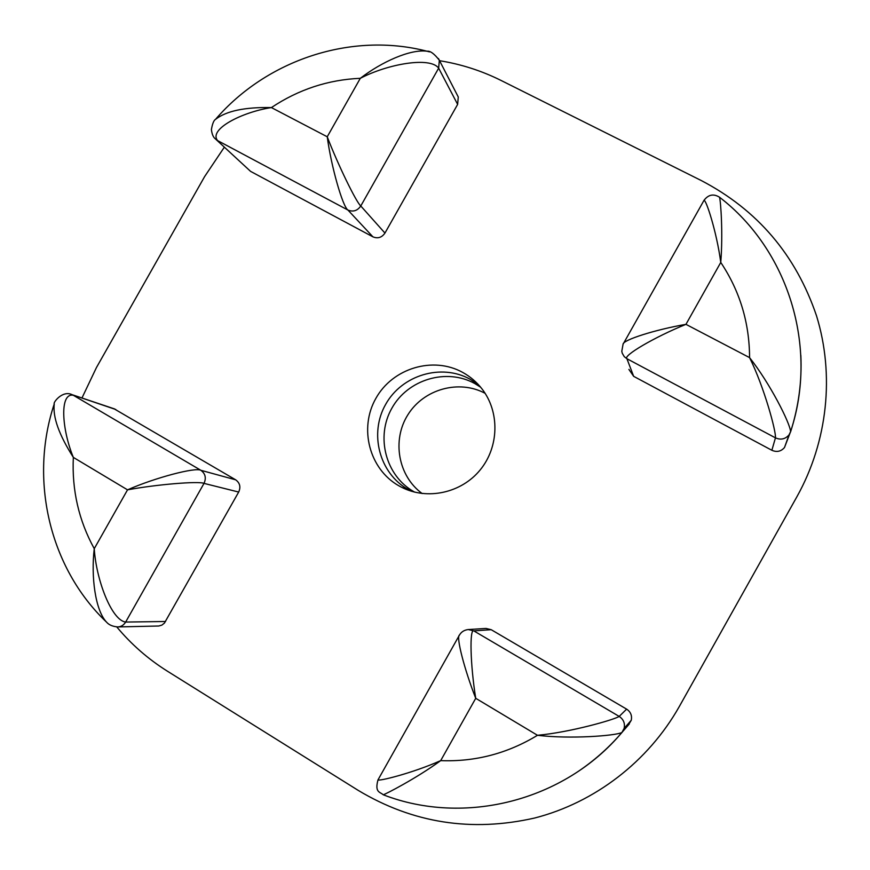 <?xml version="1.0" encoding="UTF-8"?>
<svg xmlns="http://www.w3.org/2000/svg" width="870" height="870" viewBox="0 0 870 870"><rect width="100%" height="100%" fill="white"/><g stroke="black" fill="none" stroke-linecap="round" stroke-linejoin="round"><path stroke-width="1.3" d="M422.167 493.54C398.101 476.042 391.761 440.1 407.921 414.707C423.788 389.129 458.914 379.244 485.123 393.327M480.642 387.215L474.835 383.572C446.473 367.771 407.823 379.429 391.881 408.182C375.514 436.707 385.595 475.738 413.902 491.702L414.718 492.159M398.851 485.797C369.25 469.082 358.755 428.203 375.905 398.319C392.62 368.184 433.075 355.917 462.742 372.436C470.289 376.601 476.716 382.104 482.034 388.955C499.858 411.869 499.13 446.973 480.131 469.985C461.263 493.105 427.213 500.435 401.527 487.243L398.851 485.797M411.695 491.332L408.052 489.408C379.244 473.149 369 433.401 385.671 404.343C401.918 375.057 441.264 363.16 470.137 379.244L478.587 384.855M235.683 479.827L200.85 470.289C195.478 467.059 155.001 477.717 127.531 489.843L73.341 457.392C61.803 429.475 59.323 392.424 73.341 395.284L200.85 470.289C205.363 473.628 206.418 477.989 204.015 483.383L125.65 622.061C123.779 625.128 121.137 626.759 117.733 626.933L158.797 626.008L161.853 625.117L164.408 623.116L238.684 492.05C240.925 487.026 239.924 482.948 235.683 479.827L114.035 408.759M628.901 369.402L633.664 376.34L771.864 450.279C776.79 452.433 781.01 451.508 784.501 447.506L788.057 437.632M81.965 397.992L96.439 367.575L204.613 176.599L224.319 147.204M439.567 60.704C461.035 64.162 481.501 70.72 500.957 80.399L701.231 180.525C757.444 209.833 795.876 254.943 816.528 315.843C834.689 374.752 827.761 441.308 797.061 496.465L679.329 706.494C648.204 761.631 594.797 802.575 534.713 818.007C471.594 832.362 412.739 823.129 358.125 790.33L167.41 671.194C148.172 659.123 131.283 644.355 116.765 626.911M491.202 629.695L486.004 628.444L468.267 629.543L473.824 630.891L491.202 629.695L626.639 709.137C630.663 711.856 632.196 715.564 631.25 720.273L628.249 725.199M216.38 139.798L250.603 171.39L372.936 236.847C377.808 238.837 381.81 237.575 384.953 233.073L457.642 104.389L458.262 96.983L457.468 95.428M468.267 629.543C464.265 630.01 461.328 631.859 459.447 635.067C455.913 636.612 464.46 669.704 475.727 698.305L537.497 735.291C570.241 732.333 614.579 719.62 619.19 716.412C623.507 719.338 625.16 723.329 624.138 728.407L621.887 732.518C564.282 801.063 464.471 826.206 383.246 794.778C385.182 794.375 415.969 778.65 440.688 760.63C475.227 761.946 507.493 753.496 537.497 735.291C570.231 739.261 615.351 735.803 621.887 732.518L629.304 723.971M378.048 779.77L378.058 779.759C377.449 781.782 412.315 773.256 440.688 760.63L475.727 698.305C470.289 664.767 469.43 628.194 473.824 630.891L619.19 716.412L626.639 709.137M165.572 621.495L125.65 622.061C111.512 620.256 96.135 579.616 94.254 548.676C78.768 520.467 71.797 490.038 73.341 457.392C58.986 434.793 52.624 416.958 54.266 403.887L54.266 403.887C29.145 479.152 49.111 567.403 106.368 621.974M238.684 492.05L204.015 483.383C198.828 480.936 156.567 484.438 127.531 489.843L94.254 548.676C90.937 576.592 95.232 610.359 106.586 622.18L106.586 622.191M429.486 51.874L427.039 51.232C410.39 48.905 381.647 61.868 360.31 78.311C328.197 79.714 298.562 89.469 271.397 107.575C244.959 107.032 226.352 110.947 215.564 119.32C213.813 120.299 212.421 123.703 211.399 129.554C211.965 134.263 213.313 137.373 215.423 138.906L250.603 171.39M438.447 58.551L439.339 60.258L438.654 68.164L360.778 205.983C356.276 202.34 337.68 164.125 327.24 136.775L271.397 107.575C241.534 112.176 208.311 129.467 217.609 140.603L347.935 210.051L372.936 236.847M457.642 104.389L438.654 68.164C430.204 56.409 387.748 63.967 360.31 78.311L327.24 136.775C331.122 166.257 342.66 206.668 347.935 210.051C353.133 212.16 357.407 210.801 360.778 205.983L384.953 233.073M623.366 343.693L703.928 200.47C705.722 198.229 716.739 231.855 720.762 262.425C739.837 291.004 749.44 322.726 749.57 357.613C769.852 383.17 790.047 423.016 790.591 431.618L789.057 434.869C785.295 439.176 780.76 440.176 775.453 437.86L626.911 358.712C622.615 355.863 654.588 337.038 685.951 324.347L749.57 357.613C764.121 386.9 776.225 431.498 775.453 437.86L771.864 450.279M633.664 376.34L626.911 358.712L624.268 356.667L622.246 353.231L621.8 351.284L623.061 344.215C622.822 339.92 655.762 329.545 685.951 324.347L720.762 262.425C723.079 233.28 720.751 201.372 719.523 197.229L719.392 197.12M704.037 200.274C708.43 194.554 713.585 193.531 719.523 197.229C788.187 249.788 818.735 347.239 790.591 431.618L784.501 447.506M800.846 355.384C802.02 381.386 798.584 406.932 790.536 431.998M631.25 720.273L624.138 728.407L622.039 732.388C609.924 746.504 596.287 758.847 581.127 769.428M71.449 394.469L115.808 409.52M117.733 626.933L117.733 626.933C112.665 626.498 108.946 624.921 106.586 622.18L106.586 622.18M215.564 119.32C266.785 59.856 351.393 31.614 427.039 51.232C430.161 50.699 434.26 53.701 439.339 60.258L458.262 96.983M410.662 490.81L401.527 487.243M54.266 403.887C52.722 403.038 62.368 389.825 72.134 394.697L114.666 408.965M383.246 794.778C380.07 791.798 374.557 792.733 377.971 779.911M378.058 779.759L459.175 635.546"/></g></svg>
